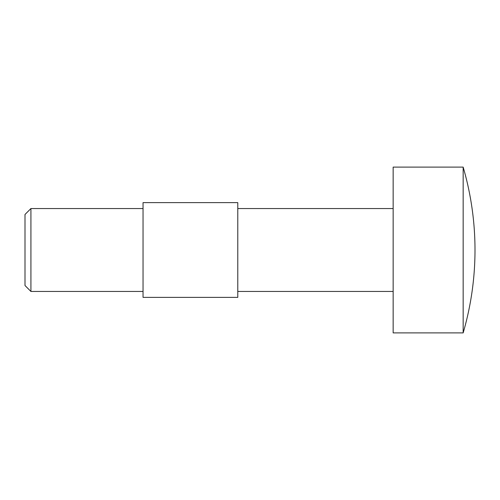 <?xml version="1.0" encoding="UTF-8"?>
<svg xmlns="http://www.w3.org/2000/svg" width="500" height="500" viewBox="0 0 500 500"><rect width="100%" height="100%" fill="white"/><g stroke="black" fill="none" stroke-linecap="round" stroke-linejoin="round"><path stroke-width="0.75" d="M463.156 167.106L463.156 332.894L393.15 332.894L393.15 167.106L463.156 167.106A296.05 296.05 0 0 1 463.156 332.894M237.781 208.55L393.15 208.55M393.15 291.45L237.781 291.45M143.044 291.45L30.919 291.45L30.919 208.55L143.044 208.55M30.919 208.55L25 214.475L25 285.525L30.919 291.45M237.781 202.631L143.044 202.631L143.044 297.369L237.781 297.369L237.781 202.631"/></g></svg>
